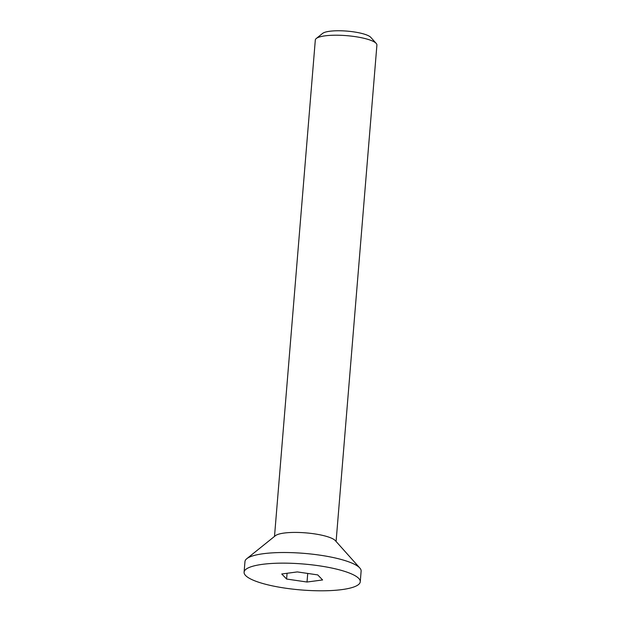 <?xml version="1.0" encoding="UTF-8"?>
<svg xmlns="http://www.w3.org/2000/svg" width="621" height="621" viewBox="0 0 621 621"><rect width="100%" height="100%" fill="white"/><g stroke="black" fill="none" stroke-linecap="round" stroke-linejoin="round"><path stroke-width="0.93" d="M376.217 43.431L370.791 37.361A24.832 5.55 -175.3 0 0 347.054 31.12A24.832 5.55 -175.3 0 0 322.61 33.402L316.268 38.502A30.903 6.901 4.7 0 1 355.049 36.608A30.903 6.901 4.7 0 1 376.217 43.431A30.903 6.901 4.7 0 1 376.908 45.077L336.093 541.481M274.505 536.42L315.313 40.008A30.903 6.901 4.7 0 1 316.268 38.502M244.092 572.197L244.969 561.57A58.281 13.018 4.7 0 1 246.754 558.721L275.39 535.706A30.903 6.901 4.7 0 1 314.172 533.819A30.903 6.901 4.7 0 1 335.34 540.635L359.831 568.021A58.281 13.018 4.7 0 1 361.127 571.118L360.258 581.745A58.281 13.018 4.7 0 1 301.107 589.95A58.281 13.018 4.7 0 1 244.092 572.197A58.281 13.018 4.7 0 1 319.023 565.785A58.281 13.018 4.7 0 1 360.258 581.745M286.599 579.036L281.748 573.983L297.327 571.918L317.742 574.906L322.594 579.96L307.022 582.024L286.599 579.036L287.073 573.284M307.729 573.439L307.022 582.024M246.754 558.721A58.281 13.018 4.7 0 1 319.9 555.158A58.281 13.018 4.7 0 1 359.831 568.021"/></g></svg>
